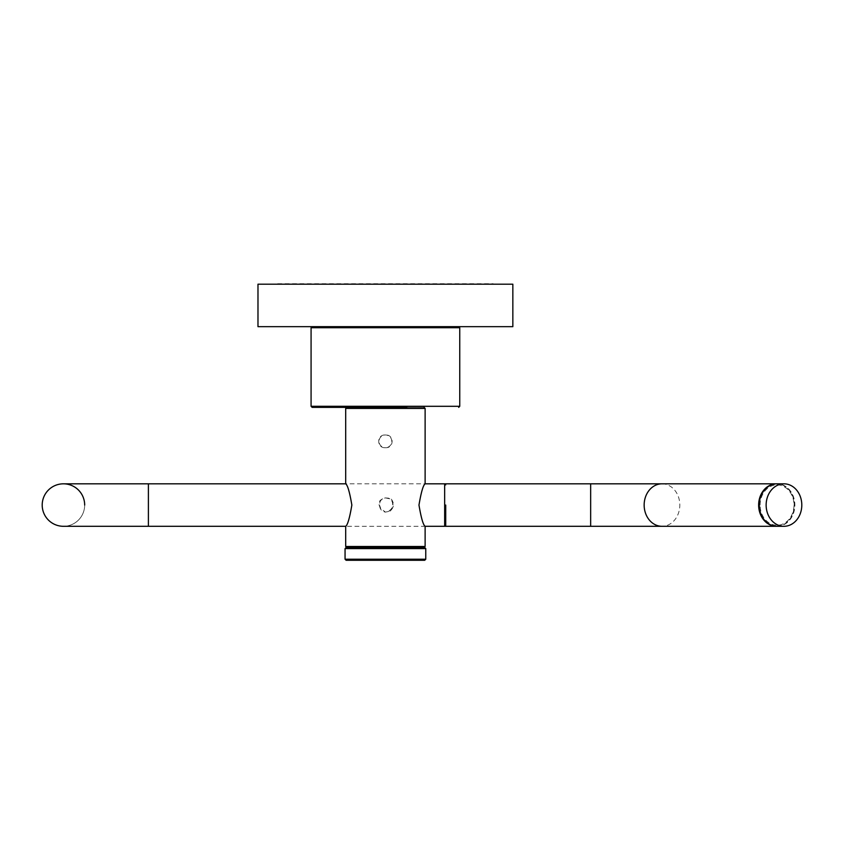 <?xml version="1.0" encoding="UTF-8"?>
<svg xmlns="http://www.w3.org/2000/svg" width="844" height="844" viewBox="0 0 844 844"><rect width="100%" height="100%" fill="white"/><g stroke="black" fill="none" stroke-linecap="round" stroke-linejoin="round"><path stroke-width="0.63" stroke-dasharray="4.22 3.17" d="M512.846 284.185L257.979 284.185M493.191 284.185L277.623 284.185L493.191 284.185M512.846 326.66L257.979 326.66M406.819 326.66L312.143 326.66L406.819 326.66M277.623 283.721L493.191 283.721M385.413 447.721C394.327 448.364 394.338 434.333 385.413 434.976C376.498 434.322 376.498 448.375 385.413 447.721A6.372 6.372 0 0 0 391.785 441.349A6.372 6.372 0 0 0 385.413 434.976A6.372 6.372 0 0 0 379.04 441.349A6.372 6.372 0 0 0 385.413 447.721M425.123 483.823C423.213 485.089 421.156 492.168 418.972 505.06C421.156 517.963 423.213 525.042 425.123 526.297L345.692 526.297C347.612 525.042 349.669 517.963 351.853 505.06C349.669 492.168 347.612 485.089 345.692 483.823M391.331 499.152C394.517 503.625 394.042 507.634 389.917 511.19L385.413 512.118C392.344 510.43 394.317 506.105 391.331 499.152L385.413 497.897C378.914 499.553 377.331 503.035 380.644 508.32L385.413 512.118C381.71 511.411 379.789 509.185 379.652 505.461C379.336 501.294 381.256 498.772 385.413 497.897L389.601 498.266M760.106 505.06A20.172 16.943 -90 0 1 785.511 487.589A20.172 16.943 -90 0 1 785.511 522.541A20.172 16.943 -90 0 1 760.106 505.06M63.437 526.297A21.237 21.237 0 0 0 84.674 505.06A21.237 21.237 0 0 0 63.437 483.823A21.237 21.237 0 0 1 84.674 505.06A21.237 21.237 0 0 1 63.437 526.297A21.237 21.237 0 0 0 84.674 505.06M777.05 526.297A21.237 17.829 90 0 0 794.879 505.06A21.237 17.829 90 0 0 777.05 483.823M380.644 508.32L379.652 505.461M389.907 511.19A7.596 7.596 0 0 0 389.116 498.435M346.124 547.545L424.701 547.545M424.068 547.545L346.757 547.545L424.068 547.545M355.102 560.279L346.124 560.279M424.068 407.367L346.757 407.367L424.068 407.367M345.692 546.479L425.123 546.479M425.123 408.433L345.692 408.433M444.661 526.297L444.661 483.823L148.396 483.823L148.396 526.297L148.396 483.823L63.437 483.823M776.469 526.297A21.237 17.829 90 0 0 794.299 505.06A21.237 17.829 90 0 0 776.469 483.823C786.175 483.57 798.371 494.12 792.759 514.101C789.34 521.877 783.907 525.939 776.469 526.297M661.981 483.823A21.237 17.829 -90 0 1 679.81 505.06A21.237 17.829 -90 0 1 661.981 526.297M590.652 483.823L590.652 526.297M148.396 526.297L148.396 483.823M425.766 548.6L345.059 548.6M345.059 559.224L425.766 559.224M459.748 327.725L311.077 327.725M311.077 406.302L459.748 406.302"/><path stroke-width="1.27" d="M512.846 284.185L512.846 326.66L257.979 326.66L257.979 284.185L512.846 284.185M493.191 284.185L277.623 284.185M776.754 483.823L661.981 483.823A21.237 17.829 -90 0 0 644.151 505.06A21.237 17.829 -90 0 0 661.981 526.297L425.123 526.297C423.213 525.042 421.156 517.963 418.972 505.06C421.156 492.168 423.213 485.089 425.123 483.823L444.661 483.823L444.661 526.297L425.123 526.297L425.123 546.479L345.692 546.479L346.757 547.545M345.692 483.823L148.396 483.823L148.396 526.297L345.692 526.297C347.612 525.042 349.669 517.963 351.853 505.06C349.669 492.168 347.612 485.089 345.692 483.823L345.692 408.433L425.123 408.433L425.123 483.823M445.727 505.06L445.727 525.242L445.727 505.06M84.674 505.06A21.237 21.237 0 0 0 63.437 483.823A21.237 21.237 0 0 0 42.2 505.06A21.237 21.237 0 0 0 63.437 526.297L63.437 526.297A21.237 21.237 0 0 1 42.2 505.06A21.237 21.237 0 0 1 63.437 483.823A21.237 21.237 0 0 0 42.2 505.06A21.237 21.237 0 0 0 63.437 526.297L148.396 526.297L63.437 526.297M783.971 483.823L777.05 483.823A21.237 17.829 90 0 0 760.244 497.96A21.237 17.829 90 0 0 765.814 521.55A21.237 17.829 90 0 0 777.05 526.297L783.971 526.297A21.237 17.829 90 0 0 801.8 505.06A21.237 17.829 90 0 0 783.971 483.823A21.237 17.829 90 0 0 767.164 497.96A21.237 17.829 90 0 0 772.735 521.55A21.237 17.829 90 0 0 783.971 526.297M424.701 547.545L346.124 547.545L345.059 548.6L425.766 548.6L424.701 547.545M425.766 548.6L425.766 559.224L345.059 559.224L346.124 560.279L424.701 560.279L355.102 560.279M425.123 408.433L424.068 407.367M424.068 547.545L425.123 546.479M406.819 407.367L312.143 407.367L406.819 407.367M776.469 483.823A21.237 17.829 90 0 0 758.64 505.06A21.237 17.829 90 0 0 776.469 526.297L776.754 526.297M590.652 526.297L590.652 483.823L661.981 483.823M459.748 327.725L459.748 406.302L311.077 406.302L311.077 327.725L459.748 327.725L458.682 326.66M148.396 526.297L345.692 526.297L345.692 546.479M444.661 526.297L445.727 525.242M590.652 483.823L444.661 483.823L445.727 484.889M661.981 526.297L776.469 526.297M63.437 483.823L148.396 483.823M345.059 548.6L345.059 559.224M425.766 559.224L424.701 560.279M345.692 408.433L346.757 407.367M311.077 327.725L312.143 326.66M459.748 406.302L458.682 407.367M311.077 406.302L312.143 407.367"/></g></svg>
